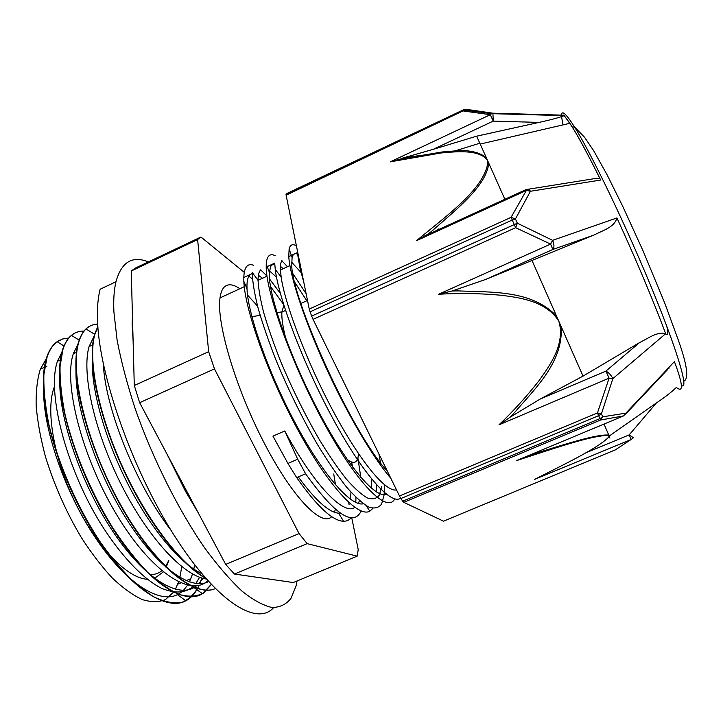 <?xml version="1.0" encoding="UTF-8"?>
<svg xmlns="http://www.w3.org/2000/svg" width="723" height="723" viewBox="0 0 723 723"><rect width="100%" height="100%" fill="white"/><g stroke="black" fill="none" stroke-linecap="round" stroke-linejoin="round"><path stroke-width="1.08" d="M60.217 339.946C54.315 342.63 49.851 348.305 46.823 356.972C44.365 364.184 43.19 373.294 43.308 384.284C43.507 425.684 66.633 492.616 99.069 540.885C131.478 589.317 166.76 611.242 185.838 600.822C191.487 597.794 195.861 592.634 198.97 585.35M83.841 331.206C73.936 330.944 66.868 337.081 62.63 349.616C60.533 356.204 59.503 364.41 59.539 374.207C59.512 415.273 83.118 484.012 116.069 533.601C149.001 583.371 184.311 605.368 202.449 593.71L211.243 584.428M97.713 324.193C88.667 324.293 82.259 330.294 78.5 342.205C76.737 348.206 75.861 355.571 75.861 364.302C75.662 403.533 98.03 470.673 129.905 521.202C161.78 571.839 196.665 597.108 215.291 588.612C194.577 598.029 153.43 564.103 119.81 503.353C86.082 442.702 69.462 371.315 78.816 342.06C80.524 336.322 82.919 331.956 86.028 328.983L94.605 334.234M97.849 326.353L94.451 334.767C92.996 340.099 92.255 346.579 92.237 354.189C92.047 385.54 106.317 436.385 129.733 482.783C153.177 529.218 183.109 566.019 205.721 578.328M68.667 338.021L62.594 338.997L57.198 341.744C52.896 344.853 49.544 349.878 47.14 356.819L43.886 374.46C43.479 388.902 45.124 405.504 48.821 424.265C57.948 463.109 77.28 507.537 100.759 542.747C112.68 559.43 124.618 573.357 136.566 584.527L153.556 596.773C164.157 601.861 173.556 603.741 181.753 602.413C189.11 599.367 194.939 593.655 199.241 585.287M199.873 583.732L201.78 577.984M83.949 331.062C79.223 330.998 75.065 332.435 71.487 335.373C67.817 338.436 64.971 343.136 62.946 349.471L60.063 366.344C59.783 380.108 61.41 395.978 64.934 413.945C73.529 451.107 91.631 494.189 113.845 529.507C125.169 546.389 136.593 560.831 148.107 572.833C159.403 583.127 169.95 590.384 179.747 594.613C188.911 597.017 196.81 596.529 203.434 593.149L211.378 584.573M97.704 324.058C93.222 324.202 89.327 325.838 86.028 328.983M97.876 326.724L94.776 334.613C87.926 358.951 97.713 411.532 121.591 464.808C145.45 518.075 179.765 563.47 205.169 577.704M201.672 573.583C180.379 563.705 151.586 529.805 128.821 485.82C106.073 441.87 92.056 392.86 92.237 362.684L92.237 354.189M92.309 358.816L92.562 354.812M208.586 581.554C191.261 591.062 158.138 568.359 127.718 520.985C97.298 473.728 75.779 409.977 75.969 372.571L76.195 365.314M202.937 578.319L198.879 583.741M196.647 585.766L193.972 587.573C176.475 598.138 143.136 577.126 112.408 530.745C81.654 484.537 59.756 420.759 59.756 382.268L59.892 375.806M194.641 564.799L193.818 569.118M192.571 573.963L189.417 581.943M187.573 585.187L183.47 590.33M181.22 592.291L177.451 594.631C159.087 604.039 125.802 583.127 95.553 537.975C65.296 492.987 43.832 430.89 43.624 392.101L43.678 386.444M284.754 430.971L272.96 436.132L287.926 463.443L296.683 477.587L305.603 473.764L297.704 459.213L284.754 430.971C313.755 484.717 343.777 515.933 354.785 507.392M390.818 478.274C372.408 457.072 345.992 411.73 324.699 364.69C303.416 317.641 289.851 275.074 288.766 256.584L289.128 248.983C290.176 244.69 292.598 243.651 296.403 245.856M394.776 498.897L394.487 499.367C386.525 513.285 356.656 483.009 324.031 423.118C291.351 363.326 266.127 291.975 266.209 267.058L266.245 264.112C266.85 255.825 269.851 253.032 275.237 255.716M281.789 260.66L287.438 266.733M292.942 273.737L306.118 293.674M376.421 484.654L376.611 492.047M372.887 508.386L369.815 511.161C358.201 518.102 328.07 485.603 297.786 429.733C267.474 373.945 244.681 308.504 243.85 281.364L243.796 277.46C244.229 267.158 247.438 263.073 253.421 265.214M260.723 269.86L266.995 276.069M269.498 278.942L280.397 293.484M351.631 462.105L352.634 467.067M355.978 497.406L355.779 502.467M351.134 517.749C349.2 520.108 346.688 521.283 343.606 521.283C332.544 520.912 316.9 506.353 296.701 477.605M303.886 282.675L299.946 267.926L297.334 252.616M400.65 498.129C391.107 505.702 363.217 474.514 333.231 419.223C303.226 364.04 278.536 297.921 275.246 269.408L274.704 263.118L266.209 267.067M384.41 485.296L384.166 494.64M384.157 494.713L381.627 504.021C378.68 507.917 374.397 508.92 368.757 507.04C362.359 503.344 354.876 496.584 346.299 486.769C337.216 475.237 327.664 461.247 317.632 444.808C302.187 418.066 288.323 389.851 276.023 360.181C268.64 341.301 262.684 324.021 258.165 308.35C254.586 294.053 252.616 282.449 252.246 273.547L252.264 272.472L258.048 280.352C258.463 288.649 260.352 299.458 263.741 312.761C268.007 327.338 273.592 343.398 280.497 360.949C291.993 388.513 304.943 414.74 319.349 439.629C328.712 454.957 337.632 468.016 346.127 478.816C354.162 488.016 361.184 494.369 367.194 497.876C372.49 499.683 376.538 498.78 379.322 495.156L381.717 486.434M361.211 511.007C353.366 527.004 334.83 514.595 305.603 473.764M387.374 471.233C351.369 432.697 291.08 296.9 291.758 264.726L292.101 257.505L292.923 255.346C293.927 253.719 295.445 253.294 297.469 254.089M386.371 494.216C375.517 499.195 346.832 465.287 318.481 411.251C290.077 357.298 269.372 297.207 269.281 275.12L269.327 272.155L271.053 265.495L274.731 263.687M280.452 266.371L283.199 268.694M294.803 282.359L306.805 300.768M371.541 478.951L371.505 488.287M363.362 503.759C351.098 507.058 322.648 474.433 295.228 423C267.781 371.649 247.709 313.24 247.013 288.721L246.968 285.449C247.076 280.759 247.872 277.469 249.336 275.562M258.409 275.273L262.503 278.265M270.501 286.498L283.633 304.482M350.989 492.2L350.384 499.213M340.361 513.14L338.572 513.167C328.793 512.336 315.364 500.244 298.283 476.9M358.31 503.434L359.485 500.65M360.813 477.388L357.894 457.948M276.511 277.162L269.435 270.872M260.117 270.565C258.753 272.417 258.066 275.671 258.048 280.325L267.013 276.177M380.479 462.729L378.942 454.008M301.075 272.544L291.658 262.187M281.916 260.452C280.759 262.232 280.262 265.395 280.443 269.959L281.157 277.063C284.808 303.515 306.561 361.491 333.276 411.342C359.973 461.274 385.946 492.607 396.484 489.86M61.898 352.173L57.488 361.22C46.778 390.872 64.871 465.332 100.325 523.027C120.262 555.101 142.467 578.409 161.093 588.088C174.821 593.935 185.694 593.212 193.737 585.928M195.834 583.506L199.602 577.243M77.985 344.103L73.267 353.909C63.425 382.955 81.473 455.996 116.105 513.791C150.637 571.766 190.565 597.641 207.799 580.677M94.107 336.123L89.101 346.534C81.5 371.758 93.629 429.552 120.633 483.425C147.555 537.361 183.687 576.123 206.344 579.033M103.344 364.103C105.115 407.546 135.933 485.088 171.026 530.311M225.693 564.419L139.647 402.684L214.469 368.884L299.06 533.592L225.693 564.419L234.451 574.044L307.148 543.642L357.18 556.141L293.258 582.539L234.451 574.044M357.18 556.141L358.219 549.57L351.758 517.785M349.101 504.69L348.631 502.358M134.288 385.513L131.252 270.989L197.614 239.575L208.667 351.676L134.288 385.513L139.647 402.684M244.257 272.354L200.958 237.008L135.472 268.016L131.252 270.989M252.472 279.051L248.929 276.159M197.614 239.575L200.958 237.008M214.469 368.884L208.667 351.676M73.71 352.517L75.147 353.023M182.268 559.222L182.241 560.018M181.762 566.633L179.882 577.487M178.581 581.952L175.373 589.263M173.529 592.182L165.477 599.557C158.888 602.268 151.179 602.286 142.359 599.602C133.005 595.282 123.073 588.16 112.553 578.255C101.898 566.832 91.46 553.212 81.229 537.388C66.073 511.839 54.126 484.853 45.386 456.43C40.542 438.21 37.46 421.301 36.15 405.702C35.879 391.224 37.271 379.051 40.343 369.182L46.245 358.807M285.793 338.572C282.838 327.031 281.527 318.228 281.871 312.137L283.868 305.233M358.427 454.198C357.876 462.856 354.153 464.636 347.266 459.548M331.694 516.656C321.789 527.347 292.454 497.668 263.94 442.512C235.373 387.501 216.267 322.35 220.018 297.912C220.678 293.005 222.006 289.471 223.985 287.32C227.7 283.543 232.996 284.012 239.891 288.73M247.555 295.083L257.578 306.154M333.746 473.99L335.508 484.853M335.391 509.299L334.46 512.264M307.148 543.642L299.06 533.592M438.924 229.444L438.707 228.929M426.561 234.903L426.977 235.897M437.713 229.381L437.93 229.896M615.535 449.778L443.768 521.066M443.497 521.175L403.768 502.34L600.569 420.027L602.693 416.819L601.419 413.89L612.851 378.617L665.693 333.665C652.697 299.06 636.448 260.488 616.945 217.948L552.625 240.334L517.343 223.208L515.445 218.924L530.429 191.279L600.686 180.027C589.028 156.43 579.566 138.753 572.282 127.004L563.94 115.192L492.932 113.195L466.19 109.309L463.226 109.923L466.299 109.507L463.326 110.122L286.127 194.098L286.118 195.21L464.708 110.095L491.622 113.656L490.339 114.686L493.222 121.121L492.932 113.195L491.622 113.656L564.256 115.644C559.024 117.623 550.628 119.882 539.06 122.404L476.638 136.177L433.176 149.354L493.222 121.121L539.06 122.404M527.754 455.897L516.15 460.741C549.805 449.878 592.173 435.011 607.916 435.553L608.775 435.083L609.48 436.764L608.603 437.171C597.867 448.495 561.057 465.838 534.704 479.358L631.125 439.494L633.42 437.74L629.182 434.894L631.125 439.494L613.827 450.854M609.191 436.068L656.448 402.919C664.699 397.406 671.333 392.255 676.348 387.456L677.415 388.215C683.217 392.11 682.666 384.446 675.77 365.223L674.396 361.608L625.892 413.149L602.693 416.819L599.945 418.617L402.693 501.166L403.768 502.34M399.485 495.987L400.913 498.527L598.653 415.671L597.451 412.95L399.485 495.987L313.068 319.358L515.644 227.691L517.343 223.208L311.658 316.096L313.068 319.358M624.97 414.704L625.892 413.149L623.578 415.897L600.569 420.027L598.653 415.671L601.419 413.89L597.451 412.95L609.1 378.165L612.851 378.617C611.269 375.282 608.956 372.779 605.91 371.116L609.1 378.165L498.96 424.853L510.131 417.207L514.161 412.987C534.794 388.838 563.85 361.925 561.093 326.272L560.036 326.534C562.919 346.742 550.239 365.151 538.879 380.858C526.525 396.611 513.213 411.279 498.96 424.853M309.245 309.055L310.068 311.812L512.255 220.036L511.062 217.352L309.245 309.055L286.118 195.21M452.137 290.962L438.572 294.252L550.61 244.094L552.833 249.462C554.378 247.555 554.315 244.51 552.625 240.334L550.61 244.094L515.644 227.691L512.255 220.036L515.445 218.924L511.062 217.352L526.389 190.42L530.429 191.279L529.028 189.119L526.416 189.462M286.733 193.574L463.226 109.923M286.127 194.098L286.66 193.61M604.021 424.067L608.775 435.083C596.448 433.845 561.563 445.341 533.33 454.053L528.405 455.635M516.15 460.741L623.533 415.924M534.704 479.358L544.464 474.487M438.572 294.252C459.114 293.014 479.665 293.321 500.226 295.174C520.253 297.524 542.639 301.093 555.788 316.918L556.683 316.285C532.065 289.905 491.342 292.345 458.237 290.899L452.137 290.989L485.973 279.331L552.833 249.462L593.71 235.156L485.973 279.331M616.945 217.948C614.433 227.067 604.464 229.769 593.71 235.156M531.866 260.144L583.036 376.114L639.593 342.566C649.182 337.858 656.71 331.577 665.693 333.665M639.593 342.566L605.91 371.116L540.09 399.105L510.131 417.198M402.693 501.166L400.913 498.527M525.874 189.661L526.389 190.42L416.538 240.669L428.414 233.909L432.878 230.212M526.028 189.598L596.864 178.256L600.072 178.825L600.686 180.027M432.878 230.203C456.24 209.525 486.588 185.856 488.757 163.127L487.754 163.389C483.316 189.932 445.079 216.864 416.538 240.669M504.871 199.277L486.208 157.415C478.481 151.857 468.052 149.688 454.93 150.917L407.04 157.262L390.303 161.844L440.894 152.996C457.126 151.45 475.969 149.887 485.305 157.894L486.208 157.415L476.638 136.177M402.078 158.247L433.176 149.354M311.658 316.096L310.068 311.812M609.48 436.764C610.438 439.069 610.393 439.096 609.344 436.837M540.09 399.105L583.036 376.114M600.072 178.825C587.239 152.942 577.18 134.442 569.887 123.308L564.256 115.644M273.61 607.618C257.171 626.579 216.801 602.367 174.46 535.815C132.101 469.516 98.744 373.809 97.506 319.711C97.126 307.501 98.003 297.343 100.136 289.236L115.96 281.753C114.035 289.778 113.348 299.873 113.909 312.029L117.117 340.217C121.193 361.482 127.239 384.41 135.264 409.001C152.779 458.861 178.491 510.122 204.672 547.935C217.695 565.63 230.113 580.009 241.943 591.071C253.186 600.063 263.172 605.531 271.902 607.474C279.783 607.483 286.136 604.464 290.971 598.418L296.069 585.865L297.081 580.958M148.369 261.907C132.282 255.364 121.473 261.979 115.96 281.753M297.704 459.213L287.926 463.443M168.739 560.587L166.109 567.447M163.262 571.983L154.559 578.337M147.266 579.24C127.6 578.481 96.873 547.212 75.21 502.521C53.484 457.894 45.386 408.811 54.397 386.841M168.83 560.343L165.404 566.832M161.789 570.763C158.482 573.493 154.496 574.767 149.842 574.604M60.172 386.489L60.461 385.865M607.916 435.553L609.155 435.996L608.603 437.171M668.558 367.817L668.92 368.414M681.391 385.359C689.155 391.134 678.535 353.493 652.453 289.95C626.461 226.534 591.441 153.755 574.532 126.995C565.964 113.484 561.635 109.661 561.545 115.526M561.572 116.647L562.991 124.907M555.788 316.918L558.897 321.301L560.036 326.534M485.305 157.894L487.456 160.208L487.754 163.389M286.037 194.559L463.479 110.465L463.741 111.053L490.339 114.686L390.303 161.844M490.095 114.641L489.182 112.445M656.448 402.919L629.182 434.894L586.371 452.625M665.485 333.845C667.907 335.779 668.35 333.258 666.805 326.281M75.969 372.571L75.861 364.302M193.972 587.573L202.449 593.71M59.756 382.268L59.539 374.207M177.451 594.631L185.838 600.822M43.624 392.101L43.308 384.284M297.334 252.625L288.775 256.593M252.246 273.547L243.805 277.469M292.101 257.505L289.128 248.983M269.327 272.155L266.245 264.112M366.118 505.612L369.815 511.161M247.013 288.721L243.85 281.364M338.572 513.167L343.606 521.283M299.946 267.926L301.202 269.48M275.246 269.408L281.157 277.063M57.198 341.744L63.949 345.983M71.487 335.373L79.159 340.126M47.022 366.082L40.343 369.182M190.917 578.653L186.127 580.668M180.741 582.937L177.768 584.184M60.389 359.873L57.488 361.22M76.502 352.39L73.258 353.899M92.671 344.88L89.11 346.534M60.009 384.582L60.271 383.588M281.889 311.857L276.945 312.652M260.144 315.345L251.875 316.674M307.492 300.452L300.885 303.461M285.549 310.456L281.871 312.137M244.275 286.697L220.018 297.912M289.914 265.585L280.443 269.968M198.382 513.077L185.459 491.233L166.507 453.158M133.113 340.967L132.128 324.04L132.454 316.294M683.85 381.211C689.073 378.707 687.148 364.79 678.075 339.439L664.835 303.335L643.099 250.962L622.973 206.814L607.23 175.074L593.682 150.746L584.609 137.334L574.532 126.995L572.282 127.004M626.064 413.646L667.546 369.598M525.992 189.607L424.41 236.087M397.614 159.494L441.979 151.993L454.794 150.926M479.828 143.217L454.93 150.917M569.887 123.308L480.208 144.067"/></g></svg>
